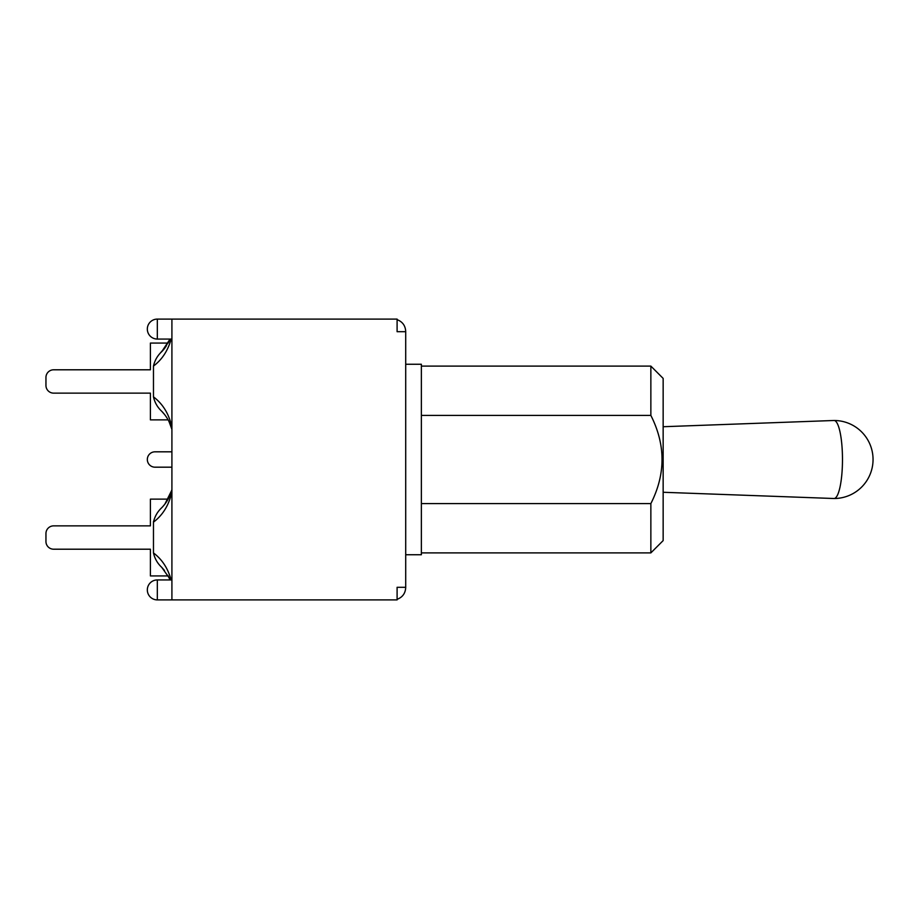 <?xml version="1.0" encoding="UTF-8"?>
<svg xmlns="http://www.w3.org/2000/svg" width="919" height="919" viewBox="0 0 919 919"><rect width="100%" height="100%" fill="white"/><g stroke="black" fill="none" stroke-linecap="round" stroke-linejoin="round"><path stroke-width="1.38" d="M171.91 427.128C169.027 414.032 162.881 403.946 153.473 396.87C154.76 402.568 157.505 407.37 161.721 411.264C166.707 416.41 170.107 422.453 171.91 429.391L169.085 421.683M164.708 348.255L170.061 339.065L161.721 351.667C157.505 355.584 154.76 360.374 153.473 366.061L153.473 396.87M153.473 366.061C162.008 359.685 167.901 350.69 171.141 339.065M168.958 421.43L168.131 419.868L150.406 419.868L150.406 393.137L53.635 393.137A7.685 7.685 0 0 1 45.95 385.463L45.95 377.468A7.685 7.685 0 0 1 53.635 369.794L150.406 369.794L150.406 343.063L168.131 343.063L169.085 341.248M150.406 393.137L53.635 393.137L150.406 393.137M45.95 385.463L45.95 377.468L45.95 385.463M53.635 369.794L150.406 369.794L53.635 369.794M164.777 348.163A39.942 39.942 0 0 1 161.721 351.667M168.246 342.821L168.947 341.512M166.086 346.371L160.331 353.011M168.269 420.109L168.947 421.419M171.141 579.935C167.901 568.31 162.008 559.315 153.473 552.939L153.473 522.13C162.881 515.054 169.016 504.968 171.91 491.883M168.108 499.132L150.406 499.132L150.406 525.863L53.635 525.863A7.685 7.685 0 0 0 45.95 533.537L45.95 541.532A7.685 7.685 0 0 0 53.635 549.206L150.406 549.206L150.406 575.937L168.131 575.937L169.085 577.752L168.131 575.937M150.406 525.863L53.635 525.863L150.406 525.863M45.95 533.537L45.95 541.532L45.95 533.537M53.635 549.206L150.406 549.206L53.635 549.206M153.473 521.475L153.473 552.939C154.76 558.637 157.505 563.427 161.721 567.333L169.004 577.603M170.658 493.618L171.91 489.609C170.107 496.547 166.707 502.59 161.721 507.736A39.942 39.942 0 0 0 164.915 504.049L171.704 490.401L169.004 497.455M168.292 498.787L169.085 497.317M161.721 507.736C157.517 511.642 154.76 516.444 153.473 522.13M663.15 492.274L833.97 498.512A39.012 8.443 -90 0 0 834.038 498.512A39.012 8.443 -90 0 0 842.482 459.5A39.012 8.443 -90 0 0 834.038 420.488A39.012 8.443 -90 0 0 833.97 420.488L663.15 426.726M663.15 497.788L663.15 378.398L650.859 366.107L650.859 415.411C665.747 444.807 665.747 474.193 650.859 503.589L650.859 552.893L663.15 540.602L663.15 497.788M421.373 503.589L650.859 503.589M421.373 415.411L650.859 415.411M405.704 554.743L421.373 554.743L421.373 364.257L405.704 364.257M405.704 587.298L397.1 587.298L397.1 599.9L171.91 599.9L171.91 319.1L397.1 319.1L397.1 331.702L405.704 331.702L405.704 587.609C405.371 593.375 402.499 597.281 397.1 599.337M397.1 319.663C402.499 321.719 405.371 325.625 405.704 331.391L405.704 331.702M171.91 467.185L155.012 467.185A7.685 7.685 0 0 1 147.327 459.5A7.685 7.685 0 0 1 155.012 451.815L171.91 451.815M157.321 589.918L157.321 579.935A9.983 9.983 0 0 0 147.327 589.918A9.983 9.983 0 0 0 157.321 599.9L157.321 589.918M157.321 329.082L157.321 319.1A9.983 9.983 0 0 0 147.327 329.082A9.983 9.983 0 0 0 157.321 339.065L157.321 329.082M161.71 411.252L164.478 414.4M169.004 421.545L171.704 428.599M161.71 567.322L164.455 570.423M170.061 579.935L167.844 575.42M171.91 579.935L157.321 579.935M171.91 599.9L157.321 599.9M834.038 498.512A39.012 39.012 0 0 0 873.05 459.5A39.012 39.012 0 0 0 834.038 420.488M421.373 552.893L650.859 552.893M421.373 366.107L650.859 366.107M171.91 319.1L157.321 319.1M171.91 339.065L157.321 339.065"/></g></svg>
